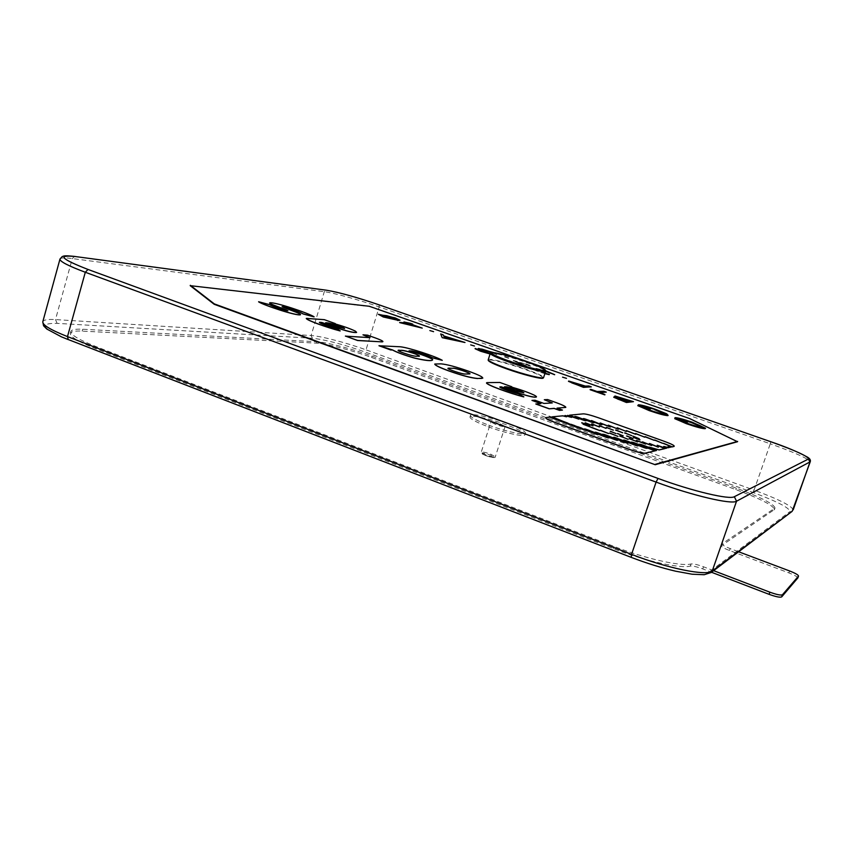 <?xml version="1.0" encoding="UTF-8"?>
<svg xmlns="http://www.w3.org/2000/svg" width="853" height="853" viewBox="0 0 853 853"><rect width="100%" height="100%" fill="white"/><g stroke="black" fill="none" stroke-linecap="round" stroke-linejoin="round"><path stroke-width="0.64" stroke-dasharray="4.26 3.2" d="M593.965 422.747L593.613 422.832C593.784 423.301 582.13 418.866 583.228 418.716L583.271 418.695M610.364 426.99L600.054 423.077M668.656 445.906L663.165 443.368M645.625 444.061L636.274 440.5M608.509 433.527L600.054 430.307M590.99 427.236L583.025 424.208M592.952 425.882L585.073 422.896M622.679 432.791L615.589 430.093M632.958 438.495L626.55 436.022M608.871 437.898L608.381 437.984C608.552 438.591 593.507 432.524 594.925 432.343L594.967 432.311M628.064 443.261L627.659 443.283C628.075 443.997 611.889 437.546 613.478 437.45L613.52 437.418M574.73 426.628L586.299 430.594M637.927 445.938L637.532 445.959C637.959 446.673 621.922 440.319 623.511 440.223L623.554 440.191M598.07 434.497L597.644 434.593C597.932 435.243 582.716 429.251 584.188 429.102L584.23 429.07M639.953 439.924L633.576 437.461M599.446 426.98L591.598 423.994M589.583 425.85L581.661 422.843M599.691 430.616L591.662 427.566M651.585 445.533L642.224 441.897M654.187 440.308L644.889 436.736M635.656 434.273L626.23 430.701M601.973 424.741L601.632 424.826C601.813 425.306 590.137 420.86 591.246 420.721L591.289 420.689M543.137 378.135C543.617 376.834 537.379 373.859 524.446 369.2C507.492 363.154 487.436 358.228 488.225 360.382M495.636 424.463L490.944 421.936C492.032 421.51 495.177 422.203 500.359 423.984L505.083 426.521C503.995 426.937 500.85 426.255 495.636 424.463M269.836 304.724L269.804 304.809C271.201 305.96 284.774 310.929 287.887 310.855L287.887 310.801M269.687 302.879C274.719 301.866 308.061 313.062 313.723 316.687M282.098 306.717L282.066 306.749C285.563 308.765 301.141 313.584 300.448 314.704M307.283 318.169L324.321 319.768L334.973 323.575M355.317 331.092L356.586 332.371M344.58 328.586L336.178 326.603L325.974 322.85M306.291 318.468L307.251 318.254M369.807 337.639L345.753 336.167M540.909 403.608L535.833 404.023M552.2 402.936L543.958 403.544L534.97 400.324L532.176 400.473M547.637 399.556L544.534 399.812M557.233 408.203L562.426 410.176M556.412 402.701L556.38 402.787C562.287 404.951 565.422 406.465 565.795 407.329M465.173 374.03L465.141 374.126C462.315 374.307 447.452 369.37 447.9 368.389L447.921 368.368M469.928 373.966L465.141 374.126M436.512 363.751L434.785 364.028M499.858 382.464L486.477 382.965M533.946 395.014L533.925 395.11C527.154 392.028 519.285 389.277 510.297 386.857L510.659 386.846M523.87 392.881L515.884 391.015L504.656 386.889M689.896 418.674L369.285 306.558L190.891 285.755M737.525 441.726L689.8 418.972M649.016 447.121L649.858 447.782M653.814 449.574L656.447 450.597M545.728 417.639L549.503 417.192L574.687 426.649M564.963 415.71L571.627 417.416M598.252 417.703L664.562 441.534C671.706 444.178 674.872 445.82 674.051 446.45M379.329 345.774L400.228 346.862C409.237 347.789 435.126 356.319 441.907 360.243M432.567 359.891C433.58 358.953 418.514 353.302 409.024 350.914L409.44 350.935M674.627 418.94L687.187 423.653C695.014 426.34 700.132 427.716 702.541 427.779L702.541 427.779M679.862 419.1L687.145 422.011M674.883 418.002C677.218 417.874 682.954 419.388 692.092 422.523L705.463 428.515M650.039 410.229L649.933 410.538C657.652 413.193 662.792 414.579 665.372 414.707L665.553 414.387M643.258 406.231L650.242 409.035M638.183 405.09C640.742 405.058 646.521 406.582 655.52 409.675L668.283 415.251M620.867 398.586L621.986 399.343M617.508 397.103L620.76 398.895M626.88 401.081L629.471 400.899M624.695 401.539L626.166 401.134M616.538 398.18L617.561 399.001M618.126 398.18L616.154 397.359M614.714 396.41L626.699 399.63M630.175 400.846L633.374 401.976M591.012 389.384L596.993 391.826L603.711 391.548L606.184 392.423M600.363 392.668L604.926 394.619M584.497 386.1L583.601 386.121M571.265 382.219L572.352 383.082M578.099 385.183L581.778 386.473L584.401 386.409M568.695 381.035L585.201 386.388L588.751 386.292L591.204 387.155M544.864 373.646L538.936 371.769C534.394 370.149 532.507 369.232 533.274 369.008L538.222 370.149L535.972 368.603L545.675 371.108M544.96 373.347L538.936 371.769M539.032 371.471L533.274 369.008M533.37 368.709L538.222 370.149M538.318 369.85L536.036 369.136M536.068 368.304L545.685 370.788M550.089 372.665L554.482 374.691M545.685 371.066L538.552 369.146L544.054 372.334L535.695 369.871L549.257 374.648M538.552 369.146L544.939 372.334M545.035 372.036L544.054 372.334M544.161 372.025L535.695 369.871M535.791 369.562L545.056 373.06M509.081 360.883L518.229 364.103L522.047 364.679L513.271 360.702L525.661 364.06C530.139 365.67 532.027 366.598 531.312 366.843L524.616 363.986L515.617 361.544L526.429 365.83L519.189 364.743L508.132 360.851L509.177 360.584L518.229 364.103M518.325 363.804L522.047 364.679M522.143 364.38L518.709 363.559M518.805 363.261L513.271 360.702M513.367 360.403L525.661 364.06M525.757 363.762C530.235 365.372 532.123 366.3 531.408 366.545L524.712 363.687L515.617 361.544M515.713 361.245L520.063 363.741M520.17 363.442L526.525 365.532L519.285 364.444L509.177 360.584M475.1 348.749L480.58 349.879L478.757 349.037M478.81 348.173L482.03 349.122M492.597 352.46L496.787 354.741L491.936 352.524M494.004 352.662L496.787 354.741M481.177 349.303L486.295 351.713M478.096 349.538L481.646 351.308M496.883 354.453L492.81 352.545M490.208 353.537L491.157 353.867L490.166 353.686M487.905 353.163L488.876 353.398M473.106 345.305L474.513 346.286M443.859 336.242L444.381 337.852L450.48 338.908M440.606 334.248L443.091 335.122L443.88 336.295M452.783 339.419L464.917 342.789M432.322 330.975L433.655 331.924M406.305 323.82L413.417 325.622M406.87 322.988L405.601 322.871M405.079 322.082L412.639 324.417M411.413 324.3L410.154 324.183M416.307 326.347L422.16 328.405M399.641 322.605L406.774 323.287M381.046 315.269L384.362 317.06L395.376 319.736L397.285 319.523M378.263 314.576L386.74 315.674M393.926 317.785L399.929 320.483M403.864 322.263L404.983 322.37M429.88 330.569L432.226 331.263M470.696 344.9L473.01 345.593M490.112 353.835L491.061 354.166L490.07 353.984M508.612 358.335L504.219 356.799L508.612 358.335M545.6 371.364L538.456 369.445M562.553 377.175L566.424 378.529M590.105 389.714L590.905 389.682M613.744 397.285L617.316 397.988M637.66 405.932L649.933 410.538M567.831 415.432L578.846 419.122M569.825 415.24L583.271 413.94C585.99 414.004 590.969 415.283 598.22 417.789M668.24 445.97L670.447 447.217M667.92 446.929L668.837 447.601M663.634 446.482L666.822 448.156M552.211 416.936L561.935 416.157M561.914 415.997L566.648 416.786M533.925 395.11L536.356 396.954M499.815 387.059C499.389 387.966 512.248 392.476 518.411 393.894L523.465 396.73M511.512 386.74L499.826 382.549M436.491 363.847L440.99 363.954C446.812 364.466 455.822 366.854 468.03 371.098C477.349 374.424 482.286 376.749 482.83 378.082M547.605 399.652L556.38 402.787M363.293 334.941L367.483 335.229L375.544 338.108C382.251 340.603 384.362 341.882 381.888 341.957M319.363 322.402C321.613 324.055 327.285 326.113 336.37 328.565L340.144 330.953M333.918 323.575L333.363 323.522C342.469 326.027 349.783 328.576 355.285 331.177M258.598 301.823L269.804 304.809M508.708 358.036L504.315 356.501L508.708 358.036M585.808 420.678L585.446 420.764C585.467 421.233 573.173 416.445 575.103 416.627M618.436 429.176L608.125 425.274M644.815 437.162L635.432 433.591M626.454 431.447L617.092 427.897M658.313 447.228L649.293 443.581M662.717 443.272L654.422 440.052M618.009 436.384L609.543 433.153M628.139 439.274L619.662 436.043M637.649 441.897L629.173 438.666M613.36 430.136L606.259 427.449M606.142 428.366L599.211 425.711M639.217 438.698L632.873 436.256M631.796 435.659L624.641 432.951M616.015 433.548L610.236 431.33M623.17 435.808L617.369 433.58M646.627 448.209L646.265 448.305C646.627 449.041 629.247 442.014 631.881 442.355M655.211 450.533L644.932 447.079M641.499 445.533L639.803 444.424M617.295 440.127L616.89 440.212C617.103 440.905 600.587 434.23 603.039 434.476M398.34 350.583C397.967 352.001 416.189 357.258 416.978 356.202L419.186 355.882M488.14 426.756C504.773 432.983 524.584 437.237 524.99 434.774C524.904 432.759 518.752 429.443 506.522 424.847C490.24 418.78 470.579 414.473 469.992 416.936C469.939 418.855 475.985 422.128 488.14 426.756M488.652 425.167C505.285 431.383 525.107 435.659 525.501 433.217C525.405 431.213 519.253 427.918 507.023 423.312C490.731 417.256 471.069 412.937 470.483 415.379C470.44 417.288 476.496 420.55 488.652 425.167M628.576 449.083L372.004 356.096C352.385 348.93 326.443 342.17 316.527 341.733L82.709 329.237C75.682 328.874 71.748 329.567 70.916 331.295C70.234 334.6 78.615 339.697 96.069 346.606L613.957 546.41C645.518 558.726 681.11 566.691 691.047 563.961C693.468 563.684 697.626 564.633 703.522 566.797L713.012 570.422M738.069 551.56L730.157 548.586C724.751 546.464 722.033 544.896 721.99 543.883L774.993 508.036C774.076 504.048 761.196 497.416 736.331 488.14L632.819 450.619M797.843 577.918C797.363 576.713 794.388 575.05 788.929 572.907L729.486 550.505C724.08 548.383 721.361 546.816 721.329 545.792L774.46 509.54C773.564 505.53 760.684 498.877 735.83 489.59L371.588 357.45C351.98 350.274 326.038 343.524 316.111 343.119L82.187 331.113C75.149 330.772 71.225 331.465 70.383 333.214C69.69 336.551 78.071 341.669 95.515 348.578L613.222 548.607C644.761 560.933 680.353 568.866 690.312 566.093C692.732 565.816 696.89 566.755 702.776 568.919L711.498 572.256M488.225 359.774L488.247 359.689C488.598 357.972 508.185 362.877 524.638 368.741C536.665 373.049 542.988 375.97 543.606 377.506M490.24 353.451L490.262 353.377C490.592 351.745 510.169 356.714 526.632 362.546C538.659 366.843 545.003 369.722 545.653 371.194M485.847 454.916L481.209 452.239C482.34 451.706 485.485 452.335 490.646 454.137L495.305 456.813C494.186 457.357 491.029 456.718 485.847 454.916M505.083 426.521L495.305 456.813C495.38 458.146 492.224 457.752 485.826 455.641C479.717 452.57 481.145 452.335 490.134 454.948C496.318 458.04 494.889 458.264 485.858 455.651C478.842 452.58 482.02 453.274 481.209 452.239L490.944 421.936M710.975 572.662L707.798 573.003C702.563 578.078 665.212 570.614 631.231 557.286L68.56 339.665C41.968 328.522 38.15 323.084 57.119 323.362L312.347 338.257C325.228 339.643 342.629 344.164 364.54 351.809L644.644 453.22M791.968 511.469L789.761 511.725L707.798 573.003M793.205 509.827C791.563 505.765 778.533 499.197 754.084 490.112L752.996 492.448C778.032 501.82 790.294 508.249 789.761 511.725M644.879 453.306L752.996 492.448M552.957 417.416L366.022 349.847L364.54 351.809M59.934 259.216L59.998 259.003C60.723 257.734 64.817 257.585 72.292 258.566L324.3 291.705C334.013 292.91 359.689 300.064 379.18 306.931L770.28 443.805L754.084 490.112L553.533 417.629M312.347 338.257L311.11 335.538L55.498 319.587C47.928 319.139 43.706 319.8 42.842 321.602L42.757 321.901M369.818 337.468L366.022 349.847C346.67 342.799 320.995 336.061 311.11 335.538L324.3 291.705L326.464 290.212M57.119 323.362L55.498 319.587L72.292 258.566L74.563 256.444M770.771 441.737L770.28 443.805C794.932 452.602 808.249 458.605 810.222 461.793M379.095 304.852L379.18 306.931L369.839 337.383M691.047 563.961L690.312 566.093M703.522 566.797L702.776 568.919M613.957 546.41L613.222 548.607M96.069 346.606L95.515 348.578M82.709 329.237L82.187 331.113M316.527 341.733L316.111 343.119M372.004 356.096L371.588 357.45M736.331 488.14L735.83 489.59M774.641 508.409L774.108 509.923M722.118 543.756L721.446 545.664M730.157 548.586L729.486 550.505M789.622 570.966L788.929 572.907M525.501 433.217L524.99 434.774M470.483 415.379L469.992 416.936M70.916 331.295L70.383 333.214M774.993 508.036L774.46 509.54M721.99 543.883L721.329 545.792"/><path stroke-width="1.28" d="M583.633 418.61L583.26 418.62C582.162 418.77 593.816 423.205 593.645 422.736L594.019 422.715C595.106 422.566 583.473 418.141 583.633 418.61M583.271 418.695L593.965 422.747M600.373 422.992L610.407 426.958L600.373 422.992M600.054 423.077L610.364 426.99M663.485 443.293L671.578 446.588L663.485 443.293M671.247 446.684L668.656 445.906M663.165 443.368L671.514 446.609M636.615 440.415L645.678 444.029L636.615 440.415M636.274 440.5L645.625 444.061M600.395 430.221L608.562 433.495L600.395 430.221M600.054 430.307L608.509 433.527M583.345 424.122L591.044 427.204L583.345 424.122M583.025 424.208L590.99 427.236M585.393 422.811L593.006 425.85L585.393 422.811M585.073 422.896L592.952 425.882M615.855 430.019L622.733 432.77L615.855 430.019M615.589 430.093L622.679 432.791M626.838 435.947L633.011 438.463L626.838 435.947M626.55 436.022L632.958 438.495M595.469 432.236L594.957 432.247C593.539 432.428 608.594 438.495 608.424 437.877L608.914 437.866C610.311 437.664 595.298 431.618 595.469 432.236M594.967 432.311L595.437 432.332C595.181 431.746 609.159 437.258 608.871 437.898M627.701 443.187L628.096 443.165C629.663 443.048 613.52 436.619 613.925 437.322L613.51 437.344C611.921 437.44 628.107 443.891 627.701 443.187M613.52 437.418L613.893 437.429C613.392 436.747 628.416 442.611 628.053 443.197M574.655 426.479L549.535 417.096L545.728 417.639C545.76 418.514 548.895 420.124 555.154 422.448L628.576 449.062C636.892 451.962 642.405 453.327 645.124 453.167L656.479 450.501L648.994 447.047L659.113 449.883L664.828 448.539L657.236 445.255L665.766 448.315L666.854 448.06C662.61 446.108 663.058 446.002 668.208 447.74L668.987 447.558C667.334 446.705 667.664 446.62 670 447.324L670.607 447.175C667.313 445.629 667.718 445.533 671.823 446.897L674.083 446.364C674.904 445.724 671.737 444.082 664.594 441.438L598.252 417.703C591.001 415.198 586.011 413.908 583.303 413.854L569.591 415.166L578.803 419.122L567.65 415.358C572.949 417.799 572.235 417.863 565.507 415.56L564.803 415.624C567.64 417.053 567.021 417.117 562.927 415.806L552.04 416.85L572.981 425.348C572.235 424.57 588.005 430.584 586.352 430.573L574.73 426.628M586.299 430.594C586.619 430.104 572.107 424.698 572.949 425.444L553.778 418.002M654.88 448.891L649.016 447.121M623.948 440.105L623.543 440.127C621.954 440.212 638.001 446.567 637.564 445.863L637.959 445.842C639.515 445.735 623.522 439.402 623.948 440.105M623.554 440.191L623.916 440.201C623.394 439.519 638.268 445.287 637.916 445.863M584.668 428.974L584.22 428.995C582.748 429.155 597.964 435.147 597.676 434.497L598.113 434.465C599.552 434.305 584.39 428.334 584.668 428.974M584.23 429.07L584.636 429.08C584.262 428.451 598.38 433.889 598.07 434.497M633.854 437.386L640.017 439.892L633.854 437.386M633.576 437.461L639.953 439.924M591.907 423.92L599.499 426.948L591.907 423.92M591.598 423.994L599.446 426.98M581.991 422.768L589.636 425.828L581.991 422.768M581.661 422.843L589.583 425.85M591.993 427.481L599.744 430.584L591.993 427.481M591.662 427.566L599.691 430.616M642.576 441.886L651.639 445.501L642.576 441.886M642.192 441.993L651.585 445.533M645.199 436.661L654.24 440.276L645.199 436.661M644.889 436.736L654.187 440.308M626.486 430.616L635.72 434.241L626.486 430.616M626.23 430.701L635.656 434.273M591.641 420.604L591.278 420.625C590.169 420.764 601.845 425.21 601.664 424.73L591.641 420.604M591.289 420.689L601.973 424.741M488.225 359.774L488.225 360.382C489.025 361.896 495.198 364.732 506.767 368.901C522.857 374.659 541.9 379.457 543.137 378.135L543.585 377.58C543.414 379.318 523.678 374.435 506.874 368.421C494.58 363.975 488.374 361.075 488.247 359.689L490.24 353.451M314.107 316.794C308.807 313.222 274.602 301.706 269.697 302.815C268.407 303.753 284.294 308.679 287.919 310.769C284.795 310.844 271.222 305.875 269.836 304.724L258.63 301.738C263.566 305.129 296.865 316.111 300.459 314.682C301.727 313.691 285.723 308.733 282.087 306.654C286.523 306.941 301.152 312.443 303.007 313.84L314.075 316.879L302.975 313.925C301.024 312.507 287.098 307.24 282.098 306.717M287.887 310.801C283.484 308.541 268.546 303.86 269.665 302.9L269.687 302.879M258.63 301.738L258.598 301.823C263.545 305.214 296.833 316.196 300.437 314.778L300.437 314.778M321.645 322.391L335.058 327.2C346.862 331.177 354.048 332.894 356.597 332.35L355.317 331.092C349.805 328.49 342.501 325.942 333.384 323.436L335.314 323.596L324.353 319.672L306.302 318.404C306.941 320.27 326.752 327.392 340.166 330.868L336.402 328.48C329.525 326.838 316.452 322.157 320.003 322.263L321.624 322.487L319.363 322.402M335.058 327.2L321.624 322.487M356.575 332.446L356.575 332.446C354.016 332.99 346.84 331.273 335.026 327.296M325.974 322.85L327.659 322.988C334.707 324.492 340.347 326.358 344.58 328.586M327.691 322.903L325.654 322.733L336.21 326.518L344.612 328.565C344.143 327.595 331.646 323.298 327.691 322.903L327.659 322.988M340.166 330.868L340.144 330.953C326.731 327.488 306.909 320.365 306.27 318.489L306.302 318.404M345.753 336.167L357.567 340.518L381.909 341.861C384.394 341.797 382.283 340.518 375.565 338.023L367.504 335.144L362.983 334.834L369.807 337.639L345.401 336.146M345.433 336.05L357.599 340.432L381.909 341.861M549.183 408.822L554.119 408.352L559.579 410.314L562.458 410.08L559.547 410.41L554.087 408.448L549.183 408.822L535.833 404.023L540.909 403.608L531.952 400.388L535.002 400.228L543.979 403.448L552.2 402.936L544.321 399.737L552.286 402.925M549.215 408.726L535.865 403.927M544.321 399.737L547.637 399.556L556.412 402.701C562.575 404.962 565.71 406.497 565.806 407.307L557.233 408.203M562.458 410.08L557.03 408.129L565.774 407.403M448.742 368.133L453.124 368.304C455.577 368.006 470.44 372.964 469.939 373.902L465.173 374.03C462.347 374.211 447.484 369.285 447.932 368.304L448.742 368.133L447.921 368.368M453.124 368.304L448.71 368.229M469.96 373.87C471.112 373.113 455.705 367.91 453.146 368.208M477.456 378.433L481.646 378.423C484.717 377.879 480.186 375.405 468.052 371.012C455.854 366.758 446.833 364.38 441.012 363.858L434.785 364.028C435.137 365.276 439.775 367.526 448.689 370.788L448.657 370.884C461.654 375.469 471.251 378.018 477.424 378.529L477.456 378.433C471.272 377.922 461.686 375.373 448.689 370.788M434.763 364.103L434.753 364.124C435.115 365.372 439.743 367.622 448.657 370.884M501.404 386.867L500.157 386.889C497.715 387.241 511.949 392.337 518.443 393.809L523.827 396.826C509.742 393.318 483.704 383.786 486.871 382.624L499.858 382.464L511.779 386.729L510.318 386.761C519.306 389.192 527.186 391.943 533.946 395.014C541.836 398.905 530.022 397.199 516.012 392.103L501.404 386.867L499.815 387.059M504.656 386.889L505.925 386.857C508.996 386.878 522.537 391.548 523.87 392.881M505.957 386.772L504.422 386.804L515.916 390.919L523.902 392.849C523.252 391.687 509.038 386.782 505.957 386.772L505.925 386.857M689.896 418.674L369.37 306.28L190.208 285.67L214.188 304.286L655.211 464.725L737.525 441.726L689.896 418.674M190.891 285.755L190.208 285.67M190.315 285.307L214.306 303.892L655.211 464.725M655.36 464.299L737.642 441.417M666.854 448.06L665.735 448.411L657.205 445.351L664.796 448.635L659.081 449.979L654.411 448.55M649.858 447.782L653.814 449.574M656.479 450.501L645.092 453.274C642.373 453.433 636.86 452.058 628.544 449.168L555.122 422.555C548.863 420.22 545.728 418.62 545.696 417.735L545.696 417.735M617.38 427.822L626.209 431.437L617.38 427.822M635.698 433.516L644.569 437.152L635.698 433.516M649.623 443.507L658.345 447.132L649.623 443.507M619.982 435.958L627.861 439.263L619.982 435.958M599.552 425.636L605.833 428.345L599.552 425.636M633.15 436.182L638.982 438.677L633.15 436.182M610.503 431.245L615.791 433.527L610.503 431.245M654.923 450.523C660.062 451.941 640.304 443.667 640.134 444.328C634.899 442.867 654.699 451.184 654.923 450.523M646.307 448.198C651.404 449.595 632.627 441.683 632.254 442.27C627.062 440.83 645.881 448.785 646.307 448.198M603.455 434.39C598.262 432.951 616.282 440.628 616.922 440.116C622.04 441.513 604.052 433.868 603.455 434.39M617.636 433.505L622.946 435.798L617.636 433.505M624.876 432.866L631.583 435.648L624.876 432.866M606.526 427.364L613.126 430.125L606.526 427.364M609.863 433.068L617.721 436.363L609.863 433.068M629.471 438.581L637.383 441.886L629.471 438.581M654.731 439.988L662.44 443.251L654.731 439.988M608.445 425.189L618.158 429.166L608.445 425.189M575.476 416.541C571.403 415.475 584.795 421.009 585.478 420.668C589.508 421.713 576.138 416.2 575.476 416.541M432.546 359.977L432.578 359.891C431.501 361.16 425.572 360.552 414.793 358.079L414.771 358.175C425.54 360.648 431.469 361.245 432.546 359.977L432.567 359.891C434.22 359.102 418.844 353.291 409.045 350.818L411.978 350.956C419.772 352.609 426.553 354.859 432.322 357.716L442.259 360.329C435.883 356.49 409.419 347.715 400.26 346.776L379.329 345.774M379.02 345.668L392.615 349.965C397.189 352.449 404.578 355.147 414.793 358.079M417.01 356.117C414.665 357.396 390.109 348.781 400.739 350.391C403.373 349.261 427.033 357.546 417.01 356.117M392.615 349.965L390.727 349.975L378.999 345.753M414.771 358.175C404.557 355.243 397.157 352.534 392.583 350.061M674.734 418.631L686.494 423.717C696.208 427.065 702.435 428.718 705.175 428.696L705.282 428.387C702.541 428.409 696.315 426.745 686.601 423.408L674.734 418.631L687.294 423.344C695.12 426.031 700.238 427.406 702.648 427.47L691.282 422.544L679.862 419.1M702.648 427.47L702.84 427.374C702.328 426.479 698.511 424.773 691.388 422.235L691.282 422.544M691.388 422.235L678.178 418.514L687.753 421.872L687.049 422.278L674.979 417.693C677.325 417.565 683.061 419.079 692.199 422.224L705.559 428.238M687.753 421.872L674.979 417.693M654.741 409.365L641.509 405.623L650.253 408.992L638.289 404.791C640.848 404.748 646.617 406.273 655.616 409.376L666.673 413.812L668.07 415.304C665.116 415.24 658.847 413.566 649.272 410.272L637.767 405.623L650.039 410.229C657.759 412.884 662.898 414.27 665.479 414.398L665.735 414.302C665.287 413.449 661.629 411.807 654.741 409.365L643.258 406.231M665.553 414.387L654.646 409.675M650.157 409.301L638.289 404.791M668.07 415.304L667.963 415.614C665.009 415.55 658.74 413.876 649.165 410.581L637.767 405.623M621.986 399.343L626.88 401.081M626.71 399.588L617.423 396.954L627.691 401.027L630.271 400.846L617.689 397.221M629.471 400.899L626.603 399.897M621.176 400.302L624.695 401.539M621.261 400.025L624.705 401.241L626.976 401.081L616.367 397.861L621.261 400.025M626.166 401.134L616.538 398.18M617.561 399.001L621.165 400.334M616.154 397.359L615.077 396.027L633.47 401.667L626.529 402.189L613.829 396.976L618.606 398.02L614.81 396.112M626.699 399.63L630.175 400.846M633.47 401.667L626.422 402.499L613.744 397.285M604.841 394.896L590.105 389.714L591.012 389.384L597.089 391.516L603.817 391.25L606.28 392.113L599.595 392.401L604.926 394.619M604.937 394.587L590.212 389.405M606.28 392.113L600.363 392.668M583.601 386.121L571.265 382.219M579.688 384.404L570.977 381.952L581.885 386.164L584.497 386.1L579.592 384.714M572.352 383.082L578.099 385.183M583.559 387.07L571.915 382.922L568.695 381.035L585.297 386.078L588.858 385.993L591.3 386.857L583.463 387.369L568.461 381.344M591.3 386.857L583.463 387.369M566.488 378.337L562.553 377.175M545.056 373.06L549.257 374.648L544.864 373.646M549.353 374.35L544.96 373.347M545.675 371.108L550.089 372.665M545.685 370.788L554.695 374.659L545.6 371.364M554.599 374.734L545.685 371.066M490.166 353.686L480.676 351.265L475.1 348.749L480.665 349.581L478.437 348.472M480.772 350.967L475.196 348.45M482.03 349.122L492.597 352.46M478.65 348.621L494.004 352.662M492.81 352.545L481.231 349.005L487.191 352.033L478.096 349.538M477.893 349.421L486.21 351.98M477.957 349.218L490.208 353.537M481.657 351.276L487.905 353.163M474.46 346.009L470.696 344.9M443.859 336.242L444.477 337.553L453.082 339.483L443.859 336.242M450.48 338.908L444.04 336.636M440.692 333.949L442.163 337.628L440.692 333.949L443.187 334.824L443.688 335.901L465.002 342.49L442.163 337.628M443.88 336.295L452.783 339.419M465.002 342.49L442.494 337.745M433.569 331.646L429.88 330.569M409.141 323.788L404.386 323.34L416.69 326.443L409.141 323.788L406.305 323.82M413.417 325.622L409.045 324.087M405.601 322.871L403.959 321.965L410.474 323.34L412.724 324.129L411.413 324.3M412.724 324.129L410.25 323.895L422.256 328.117L399.705 322.434L406.87 322.988L403.959 321.965M410.165 324.151L416.307 326.347M422.256 328.117L399.641 322.605M386.676 315.663L380.96 315.077L384.447 316.772L395.461 319.449L397.477 319.438L393.937 317.742L386.676 315.663L381.046 315.269M397.285 319.523L386.58 315.951M395.142 317.881L400.025 320.195L397.733 320.248L383.349 316.676L378.359 314.288L395.142 317.881M397.733 320.248L383.264 316.975L378.359 314.288M386.74 315.674L393.926 317.785M400.025 320.195L397.637 320.536M488.876 353.398L490.112 353.835M490.07 353.984L480.676 351.265M491.936 352.524L481.177 349.303M617.316 397.988L618.51 398.33M441.907 360.243L432.29 357.802C426.532 354.944 419.751 352.694 411.946 351.041L409.44 350.935M571.627 417.416L567.831 415.432M578.846 419.122L569.825 415.24M674.051 446.45L671.791 446.983L668.24 445.97M670.447 447.217L667.92 446.929M668.837 447.601L663.634 446.482M553.757 417.927L552.211 416.936M566.648 416.786L564.771 415.72M536.356 396.954C534.66 397.818 527.879 396.229 515.98 392.199L501.372 386.953M523.465 396.73L523.795 396.912C510.425 393.574 487.02 385.108 486.477 382.965M510.659 386.846L511.512 386.74M482.83 378.082L477.424 378.529M532.176 400.473L540.663 403.629M363.293 334.941L370.031 337.628M334.973 323.575L333.918 323.575M575.103 416.627L585.808 420.678M608.125 425.274L618.436 429.176M635.432 433.591L644.815 437.162M617.092 427.897L626.454 431.447M649.293 443.581L658.313 447.228M654.422 440.052L662.717 443.272M609.543 433.153L618.009 436.384M619.662 436.043L628.139 439.274M629.173 438.666L637.649 441.897M606.259 427.449L613.36 430.136M599.211 425.711L606.142 428.366M632.873 436.256L639.217 438.698M624.641 432.951L631.796 435.659M610.236 431.33L616.015 433.548M617.369 433.58L623.17 435.808M631.881 442.355L632.222 442.366C631.625 441.651 647.011 447.644 646.627 448.209M644.932 447.079L641.499 445.533M639.803 444.424L640.102 444.424C639.345 443.645 655.648 450 655.211 450.533M603.039 434.476L603.423 434.486C602.996 433.836 617.636 439.53 617.295 440.127M419.186 355.882C417.533 353.995 401.816 349.666 400.707 350.476L398.34 350.583M713.012 570.422L769.875 592.185C776.699 594.658 780.9 595.511 782.457 594.733L798.515 576.095C798.419 574.965 795.444 573.259 789.622 570.966L738.069 551.56M632.819 450.619L628.576 449.083M711.498 572.256L769.107 594.338C775.942 596.812 780.132 597.654 781.7 596.876L797.843 577.918M508.932 361.992C496.627 357.567 490.411 354.699 490.262 353.377C489.036 352.811 490.624 352.62 495.007 352.811C503.43 354.39 513.986 357.386 526.664 361.768C546.453 368.986 544.832 369.829 545.387 370.106L545.632 371.279C545.494 372.932 525.768 367.974 508.932 361.992M509.454 361.192C494.452 355.722 488.918 352.843 492.853 352.577C499.826 353.409 511.086 356.469 526.642 361.768C541.303 367.067 547.05 369.978 543.873 370.501C537.241 369.85 525.768 366.747 509.454 361.192M631.231 557.286L631.551 554.365C667.441 568.418 706.828 576.319 712.223 571.02L710.975 572.662M810.222 461.793L736.534 501.223L712.223 571.02L791.968 511.469M734.348 496.702L736.534 501.223C731.735 504.773 692.465 495.614 656.096 482.094L658.015 478.437C692.497 491.211 729.71 499.965 734.348 496.702L808.409 459.042L809.934 462.134L793.205 509.827M553.533 417.629L552.957 417.416M59.934 259.216L42.842 321.602C42.149 324.833 50.37 329.823 67.483 336.594L631.551 554.365L656.096 482.094L85.3 272.256L67.483 336.594L68.24 339.611L61.341 336.796L46.734 328.981L43.578 325.771L42.757 321.901M68.56 339.665L631.103 557.318C646.563 563.236 661.395 567.863 675.608 571.19L692.114 574.218L704.194 574.719L711.242 572.459L792.17 511.32L810.179 461.921C810.904 460.215 809.966 458.605 807.375 457.08C798.365 452.09 786.157 446.972 770.749 441.715L770.771 441.737M88.019 269.452L85.3 272.256C67.973 265.773 59.539 261.359 59.998 259.003L62.205 256.572C64.071 256.22 62.493 255.143 75.096 256.465L75.522 256.572C56.863 254.663 61.032 258.96 88.019 269.452L658.015 478.437M808.409 459.042C808.591 456.547 796.03 450.779 770.728 441.715L379.095 304.852M770.749 441.715L379.02 304.82C356.885 297.27 339.366 292.408 326.464 290.212L75.522 256.572M378.956 304.809C356.885 297.292 339.494 292.451 326.784 290.287M74.563 256.444L326.464 290.212M545.653 371.194L543.606 377.506M798.472 576.159L797.768 578.121M782.457 594.733L781.7 596.876M769.875 592.185L769.107 594.338M798.515 576.095L797.811 578.057"/></g></svg>
